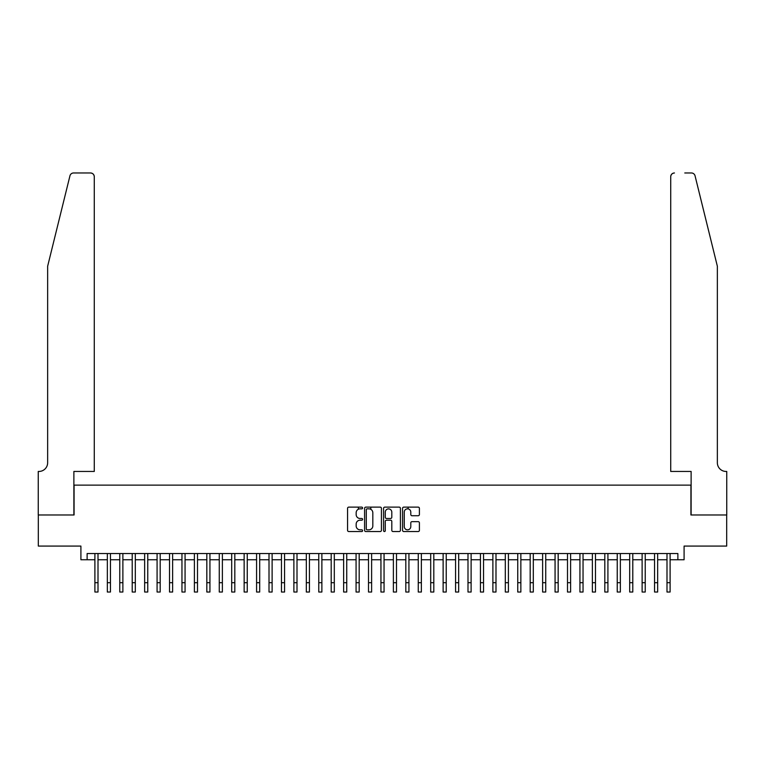 <?xml version="1.0" encoding="UTF-8"?>
<svg xmlns="http://www.w3.org/2000/svg" width="765" height="765" viewBox="0 0 765 765"><rect width="100%" height="100%" fill="white"/><g stroke="black" fill="none" stroke-linecap="round" stroke-linejoin="round"><path stroke-width="1.15" d="M362.6 507.979A0.851 0.851 0 0 0 361.749 507.128L348.773 507.128A1.224 1.224 0 0 0 347.559 508.352L347.559 530.327A1.224 1.224 0 0 0 348.773 531.541L361.749 531.541A0.851 0.851 0 0 0 362.6 530.69A0.851 0.851 0 0 0 361.749 529.829L360.066 529.829A3.911 3.911 0 0 1 356.165 525.928L356.165 524.092A3.911 3.911 0 0 1 360.066 520.19L361.749 520.19A0.851 0.851 0 0 0 362.6 519.339A0.851 0.851 0 0 0 361.749 518.479L360.066 518.479A3.911 3.911 0 0 1 356.165 514.577L356.165 512.741A3.911 3.911 0 0 1 360.066 508.84L361.749 508.84A0.851 0.851 0 0 0 362.6 507.979M418.178 515.734A1.224 1.224 0 0 0 419.402 514.51L419.402 508.352A1.224 1.224 0 0 0 418.178 507.128L403.767 507.128A1.224 1.224 0 0 0 402.553 508.352L402.553 530.327A1.224 1.224 0 0 0 403.767 531.541L418.178 531.541A1.224 1.224 0 0 0 419.402 530.327L419.402 522.877A1.224 1.224 0 0 0 418.178 521.654L412.01 521.654A1.224 1.224 0 0 0 410.795 522.877L410.795 526.569A3.261 3.261 0 0 1 407.525 529.829A3.261 3.261 0 0 1 404.264 526.569L404.264 512.101A3.261 3.261 0 0 1 407.525 508.84A3.261 3.261 0 0 1 410.795 512.101L410.795 514.51A1.224 1.224 0 0 0 412.01 515.734L418.178 515.734M87.124 559.75L87.124 553.535L677.876 553.535L677.876 559.75L684.092 559.75L684.092 546.076L726.683 546.076L726.683 514.979L690.929 514.979L690.929 485.134L74.071 485.134L74.071 514.979L38.317 514.979L38.317 546.076L80.908 546.076L80.908 559.75L94.898 559.75M381.429 508.352A1.224 1.224 0 0 0 380.215 507.128L365.804 507.128A1.224 1.224 0 0 0 364.589 508.352L364.589 530.327A1.224 1.224 0 0 0 365.804 531.541L380.215 531.541A1.224 1.224 0 0 0 381.429 530.327L381.429 508.352M384.785 507.128L399.196 507.128A1.224 1.224 0 0 1 400.411 508.352L400.411 530.327A1.224 1.224 0 0 1 399.196 531.541L393.028 531.541A1.224 1.224 0 0 1 391.804 530.327L391.804 521.414A1.224 1.224 0 0 0 390.59 520.19L386.497 520.19A1.224 1.224 0 0 0 385.273 521.414L385.273 530.69A0.851 0.851 0 0 1 384.422 531.541A0.851 0.851 0 0 1 383.571 530.69L383.571 508.352A1.224 1.224 0 0 1 384.785 507.128M98.006 559.75L107.339 559.75M110.447 559.75L119.77 559.75M122.878 559.75L132.211 559.75M135.319 559.75L144.642 559.75M147.76 559.75L157.083 559.75M160.191 559.75L169.524 559.75M172.632 559.75L181.955 559.75M185.063 559.75L194.396 559.75M197.504 559.75L206.827 559.75M209.935 559.75L219.268 559.75M222.376 559.75L231.699 559.75M234.817 559.75L244.14 559.75M247.248 559.75L256.581 559.75M259.689 559.75L269.012 559.75M272.12 559.75L281.453 559.75M284.561 559.75L293.884 559.75M297.002 559.75L306.325 559.75M309.433 559.75L318.766 559.75M321.874 559.75L331.197 559.75M334.305 559.75L343.638 559.75M346.746 559.75L356.069 559.75M359.177 559.75L368.51 559.75M371.618 559.75L380.941 559.75M384.059 559.75L393.382 559.75M396.49 559.75L405.823 559.75M408.931 559.75L418.254 559.75M421.362 559.75L430.695 559.75M433.803 559.75L443.126 559.75M446.234 559.75L455.567 559.75M458.675 559.75L467.998 559.75M471.116 559.75L480.439 559.75M483.547 559.75L492.88 559.75M495.988 559.75L505.311 559.75M508.419 559.75L517.752 559.75M520.86 559.75L530.183 559.75M533.301 559.75L542.624 559.75M545.732 559.75L555.065 559.75M558.173 559.75L567.496 559.75M570.604 559.75L579.937 559.75M583.045 559.75L592.368 559.75M595.476 559.75L604.809 559.75M607.917 559.75L617.24 559.75M620.358 559.75L629.681 559.75M632.789 559.75L642.122 559.75M645.23 559.75L654.553 559.75M657.661 559.75L666.994 559.75M670.102 559.75L677.876 559.75M367.152 508.84A0.851 0.851 0 0 0 366.292 509.691L366.292 528.978A0.851 0.851 0 0 0 367.152 529.829L368.921 529.829A3.911 3.911 0 0 0 372.823 525.928L372.823 512.741A3.911 3.911 0 0 0 368.921 508.84L367.152 508.84M391.804 512.168A3.261 3.261 0 0 0 388.543 508.897A3.261 3.261 0 0 0 385.273 512.168L385.273 517.264A1.224 1.224 0 0 0 386.497 518.479L390.59 518.479A1.224 1.224 0 0 0 391.804 517.264L391.804 512.168M94.898 582.701L98.006 582.701L98.006 592.024L94.898 592.024L94.898 553.535M98.006 582.701L98.006 553.535M69.95 175.807C70.896 173.76 70.896 173.76 69.95 175.807L47.64 266.249L47.64 462.749A8.702 8.702 0 0 1 38.938 471.45L38.25 471.45L38.25 514.979L73.88 514.979L73.88 471.45L94.277 471.45L94.277 176.705A3.729 3.729 0 0 0 90.547 172.976L73.574 172.976A3.729 3.729 0 0 0 69.95 175.807M80.22 172.976L90.547 172.976C92.795 173.206 94.038 174.449 94.277 176.705L94.277 471.45M47.64 462.749A8.702 8.702 0 0 1 38.938 471.45M710.522 238.517L695.05 175.807C694.104 173.76 694.104 173.76 695.05 175.807L717.36 266.249L717.36 462.749A8.702 8.702 0 0 0 726.062 471.45L726.75 471.45L726.75 514.979L691.12 514.979L691.12 471.45L670.723 471.45L670.723 176.705L670.723 471.45M684.78 172.976L691.426 172.976A3.729 3.729 0 0 1 695.05 175.807M674.453 172.976A3.729 3.729 0 0 0 670.723 176.705C670.962 174.449 672.206 173.206 674.453 172.976M717.36 462.749A8.702 8.702 0 0 0 726.062 471.45M107.339 592.024L110.447 592.024L107.339 592.024L107.339 553.535M110.447 592.024L110.447 553.535M119.77 592.024L122.878 592.024L119.77 592.024L119.77 553.535M122.878 592.024L122.878 553.535M132.211 592.024L135.319 592.024L132.211 592.024L132.211 553.535M135.319 592.024L135.319 553.535M144.642 592.024L147.76 592.024L144.642 592.024L144.642 553.535M147.76 592.024L147.76 553.535M157.083 592.024L160.191 592.024L157.083 592.024L157.083 553.535M160.191 592.024L160.191 553.535M169.524 592.024L172.632 592.024L169.524 592.024L169.524 553.535M172.632 592.024L172.632 553.535M181.955 592.024L185.063 592.024L181.955 592.024L181.955 553.535M185.063 592.024L185.063 553.535M194.396 592.024L197.504 592.024L194.396 592.024L194.396 553.535M197.504 592.024L197.504 553.535M206.827 592.024L209.935 592.024L206.827 592.024L206.827 553.535M209.935 592.024L209.935 553.535M219.268 592.024L222.376 592.024L219.268 592.024L219.268 553.535M222.376 592.024L222.376 553.535M231.699 592.024L234.817 592.024L231.699 592.024L231.699 553.535M234.817 592.024L234.817 553.535M244.14 592.024L247.248 592.024L244.14 592.024L244.14 553.535M247.248 592.024L247.248 553.535M256.581 592.024L259.689 592.024L256.581 592.024L256.581 553.535M259.689 592.024L259.689 553.535M269.012 592.024L272.12 592.024L269.012 592.024L269.012 553.535M272.12 592.024L272.12 553.535M281.453 592.024L284.561 592.024L281.453 592.024L281.453 553.535M284.561 592.024L284.561 553.535M293.884 592.024L297.002 592.024L293.884 592.024L293.884 553.535M297.002 592.024L297.002 553.535M306.325 592.024L309.433 592.024L306.325 592.024L306.325 553.535M309.433 592.024L309.433 553.535M318.766 592.024L321.874 592.024L318.766 592.024L318.766 553.535M321.874 592.024L321.874 553.535M331.197 592.024L334.305 592.024L331.197 592.024L331.197 553.535M334.305 592.024L334.305 553.535M343.638 592.024L346.746 592.024L343.638 592.024L343.638 553.535M346.746 592.024L346.746 553.535M356.069 592.024L359.177 592.024L356.069 592.024L356.069 553.535M359.177 592.024L359.177 553.535M358.374 509.222L358.374 507.128M368.51 592.024L371.618 592.024L368.51 592.024L368.51 553.535M371.618 592.024L371.618 553.535M370.805 509.327L370.805 507.128M380.941 592.024L384.059 592.024L380.941 592.024L380.941 553.535M384.059 592.024L384.059 553.535M393.382 592.024L396.49 592.024L393.382 592.024L393.382 553.535M396.49 592.024L396.49 553.535M405.823 592.024L408.931 592.024L405.823 592.024L405.823 553.535M408.931 592.024L408.931 553.535M408.118 508.888L408.118 507.128M418.254 592.024L421.362 592.024L418.254 592.024L418.254 553.535M421.362 592.024L421.362 553.535M430.695 592.024L433.803 592.024L430.695 592.024L430.695 553.535M433.803 592.024L433.803 553.535M443.126 592.024L446.234 592.024L443.126 592.024L443.126 553.535M446.234 592.024L446.234 553.535M455.567 592.024L458.675 592.024L455.567 592.024L455.567 553.535M458.675 592.024L458.675 553.535M467.998 592.024L471.116 592.024L467.998 592.024L467.998 553.535M471.116 592.024L471.116 553.535M480.439 592.024L483.547 592.024L480.439 592.024L480.439 553.535M483.547 592.024L483.547 553.535M492.88 592.024L495.988 592.024L492.88 592.024L492.88 553.535M495.988 592.024L495.988 553.535M505.311 592.024L508.419 592.024L505.311 592.024L505.311 553.535M508.419 592.024L508.419 553.535M517.752 592.024L520.86 592.024L517.752 592.024L517.752 553.535M520.86 592.024L520.86 553.535M530.183 592.024L533.301 592.024L530.183 592.024L530.183 553.535M533.301 592.024L533.301 553.535M542.624 592.024L545.732 592.024L542.624 592.024L542.624 553.535M545.732 592.024L545.732 553.535M555.065 592.024L558.173 592.024L555.065 592.024L555.065 553.535M558.173 592.024L558.173 553.535M567.496 592.024L570.604 592.024L567.496 592.024L567.496 553.535M570.604 592.024L570.604 553.535M579.937 592.024L583.045 592.024L579.937 592.024L579.937 553.535M583.045 592.024L583.045 553.535M592.368 592.024L595.476 592.024L592.368 592.024L592.368 553.535M595.476 592.024L595.476 553.535M604.809 592.024L607.917 592.024L604.809 592.024L604.809 553.535M607.917 592.024L607.917 553.535M617.24 592.024L620.358 592.024L617.24 592.024L617.24 553.535M620.358 592.024L620.358 553.535M629.681 592.024L632.789 592.024L629.681 592.024L629.681 553.535M632.789 592.024L632.789 553.535M642.122 592.024L645.23 592.024L642.122 592.024L642.122 553.535M645.23 592.024L645.23 553.535M654.553 592.024L657.661 592.024L654.553 592.024L654.553 553.535M657.661 592.024L657.661 553.535M666.994 592.024L670.102 592.024L666.994 592.024L666.994 553.535M670.102 592.024L670.102 553.535M107.339 582.701L110.447 582.701M119.77 582.701L122.878 582.701M132.211 582.701L135.319 582.701M144.642 582.701L147.76 582.701M157.083 582.701L160.191 582.701M169.524 582.701L172.632 582.701M181.955 582.701L185.063 582.701M194.396 582.701L197.504 582.701M206.827 582.701L209.935 582.701M219.268 582.701L222.376 582.701M231.699 582.701L234.817 582.701M244.14 582.701L247.248 582.701M256.581 582.701L259.689 582.701M269.012 582.701L272.12 582.701M281.453 582.701L284.561 582.701M293.884 582.701L297.002 582.701M306.325 582.701L309.433 582.701M318.766 582.701L321.874 582.701M331.197 582.701L334.305 582.701M343.638 582.701L346.746 582.701M356.069 582.701L359.177 582.701M368.51 582.701L371.618 582.701M380.941 582.701L384.059 582.701M393.382 582.701L396.49 582.701M405.823 582.701L408.931 582.701M418.254 582.701L421.362 582.701M430.695 582.701L433.803 582.701M443.126 582.701L446.234 582.701M455.567 582.701L458.675 582.701M467.998 582.701L471.116 582.701M480.439 582.701L483.547 582.701M492.88 582.701L495.988 582.701M505.311 582.701L508.419 582.701M517.752 582.701L520.86 582.701M530.183 582.701L533.301 582.701M542.624 582.701L545.732 582.701M555.065 582.701L558.173 582.701M567.496 582.701L570.604 582.701M579.937 582.701L583.045 582.701M592.368 582.701L595.476 582.701M604.809 582.701L607.917 582.701M617.24 582.701L620.358 582.701M629.681 582.701L632.789 582.701M642.122 582.701L645.23 582.701M654.553 582.701L657.661 582.701M666.994 582.701L670.102 582.701"/></g></svg>
